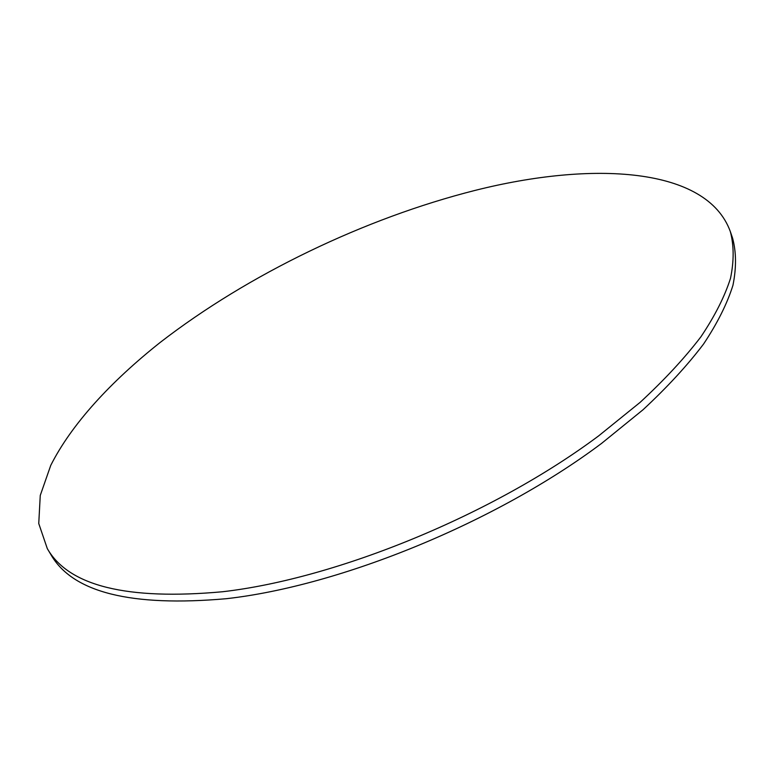 <?xml version="1.0" encoding="UTF-8"?>
<svg xmlns="http://www.w3.org/2000/svg" width="775" height="775" viewBox="0 0 775 775"><rect width="100%" height="100%" fill="white"/><g stroke="black" fill="none" stroke-linecap="round" stroke-linejoin="round"><path stroke-width="1.16" d="M475.065 190.408C364.783 218.269 248.271 274.292 160.144 342.472C110.718 381.678 71.503 424.235 50.743 465.397L40.261 495.428L38.75 523.522L47.304 548.613C68.733 586.055 127.148 600.431 222.532 591.751C337.183 578.576 493.501 514.484 598.62 435.899L640.053 402.419C664.369 379.973 684.674 358.079 700.968 336.728C714.889 315.948 724.741 296.467 730.515 278.293C734.07 261.01 734.002 245.433 730.331 231.57C706.781 166.77 592.158 160.89 475.065 190.408M47.304 548.613L50.956 554.706C72.569 592.429 131.033 607.096 226.358 598.697C340.903 585.861 496.862 521.992 601.632 443.358L642.93 409.839C667.149 387.355 687.377 365.412 703.593 343.993C717.447 323.146 727.221 303.577 732.947 285.307C736.444 267.927 736.337 252.253 732.627 238.283L730.331 231.57"/></g></svg>
